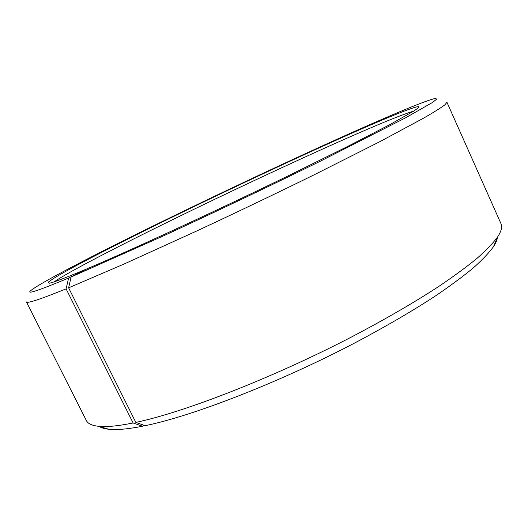 <?xml version="1.0" encoding="UTF-8"?>
<svg xmlns="http://www.w3.org/2000/svg" width="528" height="528" viewBox="0 0 528 528"><rect width="100%" height="100%" fill="white"/><g stroke="black" fill="none" stroke-linecap="round" stroke-linejoin="round"><path stroke-width="0.79" d="M54.252 281.807C67.221 272.653 116.642 247.071 172.577 219.688C229 192.093 292.545 162.314 342.995 139.94C378.583 124.159 402.171 114.543 413.767 111.098M84.942 269.874L68.633 278.045L66.092 288.869L133.109 422.974L142.54 426.228C127.895 429.092 116.701 430.109 108.946 429.277C104.65 428.822 101.396 427.871 99.178 426.433M133.109 422.974C118.067 426.017 106.649 427.132 98.835 426.334C92.037 425.614 87.879 423.68 86.354 420.539L26.44 301.93C26.842 303.725 40.062 299.369 66.092 288.869M68.633 278.045C38.531 290.565 25.905 294.763 30.749 290.624C39.824 283.008 95.37 254.285 158.222 223.496C221.786 192.383 294.037 158.426 352.064 132.495C393.934 113.81 427.772 99.693 435.455 98.452L436.768 99.112L432.538 102.439L405.709 117.757L320.232 161.251C271.491 185.229 214.229 212.487 163.489 235.858L71.082 277.009L68.627 287.833L135.828 422.407L145.187 425.687C192.205 416.071 276.527 383.599 351.754 344.54C383.737 327.736 411.695 311.5 435.62 295.825C450.384 285.787 462.937 276.487 473.279 267.94C482.295 259.895 489.027 252.813 493.475 246.688L497.587 236.993C493.053 243.157 486.136 250.331 476.837 258.515C466.151 267.247 453.136 276.771 437.804 287.1C412.922 303.257 383.81 320.074 350.453 337.544C271.96 378.193 184.12 412.236 135.828 422.407M84.724 269.782C64.746 278.177 52.879 282.665 49.13 283.239L48.094 282.322C50.78 280.13 56.463 276.586 65.135 271.676C84.579 260.918 115.005 245.335 149.978 228.043C211.827 197.525 285.793 162.657 343.319 136.983C389.968 116.18 424.71 102.115 418.11 108.029L413.219 111.441L389.638 124.74L347.774 146.388L290.875 174.55C216.942 210.573 130.937 250.226 86.981 268.825L71.082 277.009M497.587 236.993C501.329 231.271 502.458 226.822 500.986 223.661L446.939 102.26L444.926 104.808C441.012 107.738 434.062 112.101 424.063 117.889L379.546 141.827L314.147 174.808C276.071 193.519 236.907 212.249 196.667 231.013L123.948 264.079L68.627 287.833M497.449 237.316C497.165 239.95 495.838 243.071 493.475 246.688M142.54 426.228L143.933 425.245M108.946 429.277L98.835 426.334"/></g></svg>
